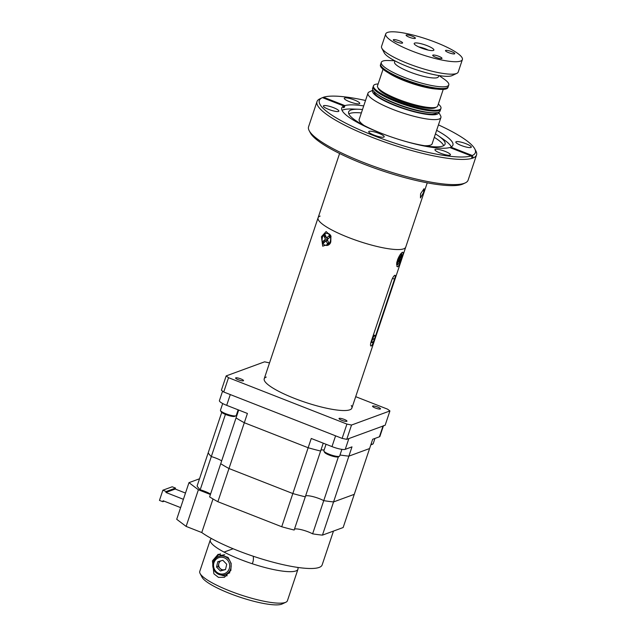 <?xml version="1.0" encoding="UTF-8"?>
<svg xmlns="http://www.w3.org/2000/svg" width="636" height="636" viewBox="0 0 636 636"><rect width="100%" height="100%" fill="white"/><g stroke="black" fill="none" stroke-linecap="round" stroke-linejoin="round"><path stroke-width="0.95" d="M423.489 192.676L420.452 197.923L420.579 193.749L424.069 188.685L423.489 192.676M427.249 182.834L405.736 247.126A46.221 9.302 -161.5 0 1 348.361 237.435A46.221 9.302 -161.5 0 1 318.08 217.798A46.221 9.302 18.5 0 0 353.592 239.406A46.221 9.302 18.5 0 0 403.693 248.835A46.221 9.302 18.5 0 0 405.736 247.126L351.875 408.097M438.713 112.182L440.621 115.816A38.454 7.735 -161.5 0 1 440.899 117.581A38.454 7.735 -161.5 0 1 393.151 109.519A38.454 7.735 -161.5 0 1 367.966 93.182A38.454 7.735 -161.5 0 1 369.246 91.934L372.95 90.185M438.594 112.238A34.757 6.996 -161.5 0 1 395.385 105.687A34.757 6.996 -161.5 0 1 373.022 90.296M431.812 112.755A33.12 6.662 -161.5 0 1 396.355 104.058A33.12 6.662 -161.5 0 1 378.126 94.788M436.908 112.651A33.12 6.662 -161.5 0 1 395.87 105.512A33.12 6.662 -161.5 0 1 374.119 91.64M440.955 108.374L440.668 109.233A35.584 7.163 -161.5 0 1 396.482 101.768A35.584 7.163 -161.5 0 1 373.173 86.647A35.584 7.163 18.5 0 0 379.064 93.309A35.584 7.163 18.5 0 0 415.872 108.064A35.584 7.163 18.5 0 0 440.668 109.233L440.096 110.95A35.584 7.163 -161.5 0 1 395.91 103.485A35.584 7.163 -161.5 0 1 372.593 88.364L373.459 85.788A35.584 7.163 18.5 0 0 379.35 92.451A35.584 7.163 18.5 0 0 416.159 107.206A35.584 7.163 18.5 0 0 440.955 108.374A35.584 7.163 18.5 0 0 438.331 104.073M316.998 101.585L308.571 126.771A84.119 16.926 18.5 0 0 309.168 130.642A84.119 16.926 18.5 0 0 381.393 168.985A84.119 16.926 18.5 0 0 464.391 183.263A84.119 16.926 18.5 0 0 465.306 182.882A84.119 16.926 18.5 0 0 468.112 180.155L476.539 154.969A84.119 16.926 -161.5 0 1 473.343 157.871A84.119 16.926 -161.5 0 1 472.818 158.078A84.119 16.926 -161.5 0 1 472.262 158.269A84.119 16.926 -161.5 0 1 380.773 140.612A84.119 16.926 -161.5 0 1 316.998 101.585A84.119 16.926 -161.5 0 1 319.805 98.858L322.07 97.793A82.267 16.552 18.5 0 0 373.857 135.667A82.267 16.552 18.5 0 0 471.157 155.892L472.262 158.269M471.793 157.259L473.343 157.871L472.246 155.494A82.267 16.552 18.5 0 0 474.774 148.888L475.943 151.106A84.119 16.926 -161.5 0 1 476.539 154.969M328.725 109.416A8.165 1.646 18.5 0 0 338.869 111.133A8.165 1.646 18.5 0 0 333.518 107.659A8.165 1.646 18.5 0 0 323.382 105.95A8.165 1.646 18.5 0 0 328.725 109.416M440.279 153.125A8.165 1.646 18.5 0 0 450.423 154.842A8.165 1.646 18.5 0 0 445.073 151.368A8.165 1.646 18.5 0 0 434.937 149.659A8.165 1.646 18.5 0 0 440.279 153.125M461.172 145.461A8.165 1.646 18.5 0 0 471.308 147.17A8.165 1.646 18.5 0 0 465.957 143.704A8.165 1.646 18.5 0 0 455.821 141.987A8.165 1.646 18.5 0 0 461.172 145.461M349.617 101.752A8.165 1.646 18.5 0 0 359.753 103.461A8.165 1.646 18.5 0 0 354.403 99.995A8.165 1.646 18.5 0 0 344.267 98.278A8.165 1.646 18.5 0 0 349.617 101.752M343.512 106.999L344.354 107.325A58.607 11.79 18.5 0 0 343.782 107.516A58.607 11.79 18.5 0 0 343.265 107.723L343.845 106.005A58.607 11.79 18.5 0 0 341.771 107.961A58.607 11.79 18.5 0 0 385.941 135.055A58.607 11.79 18.5 0 0 449.755 147.512L471.157 155.892M362.504 109.503A50.84 10.232 18.5 0 0 358.871 109.257L352.193 109.01A58.607 11.79 18.5 0 0 342.979 109.917A58.607 11.79 18.5 0 0 342.025 110.338M398.621 139.371A50.84 10.232 18.5 0 0 442.807 146.057A50.84 10.232 18.5 0 0 445.057 144.181A50.84 10.232 18.5 0 0 438.482 135.889A50.84 10.232 18.5 0 0 435.429 133.902M358.871 109.257A50.84 10.232 18.5 0 0 350.881 110.036A50.84 10.232 18.5 0 0 348.631 111.92A50.84 10.232 18.5 0 0 388.612 136.017M451.282 146.892A58.607 11.79 18.5 0 0 443.96 139.713L438.482 135.889M361.351 112.938A50.84 10.232 18.5 0 0 349.728 113.47A50.84 10.232 18.5 0 0 348.822 113.892M374.063 135.11A8.165 1.646 18.5 0 0 384.2 136.82A8.165 1.646 18.5 0 0 378.849 133.345A8.165 1.646 18.5 0 0 368.713 131.636A8.165 1.646 18.5 0 0 374.063 135.11M465.306 182.882L463.04 183.955A82.267 16.552 -161.5 0 1 462.141 184.329A82.267 16.552 -161.5 0 1 380.972 170.361A82.267 16.552 -161.5 0 1 310.336 132.86L309.168 130.642M424.57 145.724A38.518 7.751 18.5 0 0 430.516 145.127A38.518 7.751 18.5 0 0 432.297 143.267M359.372 118.868A38.518 7.751 18.5 0 0 364.07 125.483M443.721 145.644A50.84 10.232 18.5 0 0 434.285 137.336M322.07 97.793A82.267 16.552 18.5 0 1 322.444 97.626L343.845 106.005M344.354 107.325L344.927 105.608L323.525 97.228L322.571 97.674M450.598 147.838L450.845 147.115A58.607 11.79 18.5 0 0 452.919 145.159A58.607 11.79 18.5 0 0 436.63 130.324M363.697 105.918A58.607 11.79 18.5 0 0 344.927 105.608M472.246 155.494L450.845 147.115M474.774 148.888A82.267 16.552 18.5 0 0 438.45 124.887M365.517 100.48A82.267 16.552 18.5 0 0 323.525 97.228M400.076 42.986A4.897 0.986 18.5 0 0 402.604 42.946A4.897 0.986 18.5 0 0 400.521 41.34A4.897 0.986 18.5 0 0 395.838 39.79A4.897 0.986 18.5 0 0 393.31 39.837A4.897 0.986 18.5 0 0 395.393 41.435A4.897 0.986 18.5 0 0 400.076 42.986M412.851 38.295A4.897 0.986 18.5 0 0 415.38 38.255A4.897 0.986 18.5 0 0 413.297 36.65A4.897 0.986 18.5 0 0 408.614 35.099A4.897 0.986 18.5 0 0 406.086 35.147A4.897 0.986 18.5 0 0 408.169 36.745A4.897 0.986 18.5 0 0 412.851 38.295M452.244 53.734A4.897 0.986 18.5 0 0 454.772 53.686A4.897 0.986 18.5 0 0 452.689 52.088A4.897 0.986 18.5 0 0 448.014 50.538A4.897 0.986 18.5 0 0 445.486 50.578A4.897 0.986 18.5 0 0 447.561 52.184A4.897 0.986 18.5 0 0 452.244 53.734M439.468 58.425A4.897 0.986 18.5 0 0 441.996 58.377A4.897 0.986 18.5 0 0 439.913 56.779A4.897 0.986 18.5 0 0 435.239 55.229A4.897 0.986 18.5 0 0 432.711 55.268A4.897 0.986 18.5 0 0 434.786 56.874A4.897 0.986 18.5 0 0 439.468 58.425M456.863 73.347L452.14 75.581A36.57 7.362 -161.5 0 1 434.475 74.738A36.57 7.362 -161.5 0 1 384.255 52.867L381.831 48.241A40.426 8.133 18.5 0 0 437.337 72.417A40.426 8.133 18.5 0 0 456.863 73.347A40.426 8.133 18.5 0 0 458.214 72.043L462.38 59.585A40.426 8.133 18.5 0 0 445.2 46.38A40.426 8.133 18.5 0 0 406.579 33.557A40.426 8.133 18.5 0 0 385.71 33.939A40.426 8.133 18.5 0 0 402.89 47.144A40.426 8.133 18.5 0 0 441.503 59.967A40.426 8.133 18.5 0 0 462.38 59.585M385.71 33.939L381.544 46.388A40.426 8.133 18.5 0 0 381.831 48.241M394.956 60.865L394.535 62.113A23.111 4.651 18.5 0 0 404.361 69.666A23.111 4.651 18.5 0 0 426.438 76.996A23.111 4.651 18.5 0 0 438.363 76.781L438.784 75.533M394.725 60.746L388.461 60.515A35.584 7.163 18.5 0 0 381.29 62.376A35.584 7.163 18.5 0 0 396.419 73.999A35.584 7.163 18.5 0 0 430.413 85.288A35.584 7.163 18.5 0 0 448.785 84.962A35.584 7.163 18.5 0 0 444.182 79.158L439.047 75.573M448.785 84.962L447.927 87.537A35.584 7.163 -161.5 0 1 403.741 80.072A35.584 7.163 -161.5 0 1 380.431 64.952L380.718 64.093A35.584 7.163 18.5 0 0 395.838 75.716A35.584 7.163 18.5 0 0 429.841 87.005A35.584 7.163 18.5 0 0 448.213 86.679A35.584 7.163 -161.5 0 1 404.035 79.214A35.584 7.163 -161.5 0 1 380.718 64.093L381.29 62.376M428.529 50.157A10.383 2.091 18.5 0 0 433.609 50.355A10.383 2.091 18.5 0 0 430.19 47.008A10.383 2.091 18.5 0 0 419.561 43.375A10.383 2.091 18.5 0 0 414.235 43.876A10.383 2.091 18.5 0 0 428.529 50.157M428.171 50.077A7.704 1.55 18.5 0 0 419.76 47.112A7.704 1.55 18.5 0 0 418.75 46.929A7.704 1.55 18.5 0 1 423.298 48.066A7.704 1.55 18.5 0 1 428.171 50.077M378.126 87.959A30.608 6.161 18.5 0 0 383.246 93.094A30.608 6.161 18.5 0 0 413.583 105.441A30.608 6.161 18.5 0 0 435.922 107.293M378.142 83.936A35.584 7.163 18.5 0 0 373.459 85.788M443.244 89.382L437.687 106.005A31.736 6.384 -161.5 0 1 436.28 107.174A31.736 6.384 -161.5 0 1 401.88 100.703A31.736 6.384 -161.5 0 1 377.498 85.868L383.055 69.245M436.988 89.096A31.736 6.384 -161.5 0 1 388.222 72.782M243.365 380.813A4.19 0.843 -161.5 0 1 238.818 379.954A4.19 0.843 -161.5 0 1 235.598 377.999A4.19 0.843 -161.5 0 1 235.781 377.84A4.19 0.843 -161.5 0 1 240.329 378.698A4.19 0.843 -161.5 0 1 243.548 380.654A4.19 0.843 -161.5 0 1 243.365 380.813M380.312 409.02A4.19 0.843 -161.5 0 1 375.773 408.169A4.19 0.843 -161.5 0 1 372.553 406.205A4.19 0.843 -161.5 0 1 372.736 406.054A4.19 0.843 -161.5 0 1 377.275 406.905A4.19 0.843 -161.5 0 1 380.495 408.868A4.19 0.843 -161.5 0 1 380.312 409.02M346.779 421.334A4.19 0.843 -161.5 0 1 342.232 420.476A4.19 0.843 -161.5 0 1 339.012 418.52A4.19 0.843 -161.5 0 1 339.203 418.361A4.19 0.843 -161.5 0 1 343.742 419.219A4.19 0.843 -161.5 0 1 346.962 421.175A4.19 0.843 -161.5 0 1 346.779 421.334M355.699 396.673L387.57 409.163L389.924 410.943L385.138 425.253L346.739 439.349L342.128 438.395L223.737 392.007L221.384 390.234L226.17 375.916L264.568 361.828L269.529 362.91M223.737 392.007L228.523 377.697L226.17 375.916M342.128 438.395L346.922 424.085L228.523 377.697M346.739 439.349L351.533 425.039L346.922 424.085M389.924 410.943L351.533 425.039M351.271 405.506A46.221 9.302 -161.5 0 1 349.832 409.807A46.221 9.302 -161.5 0 1 294.5 398.406A46.221 9.302 -161.5 0 1 266.261 377.061M330.792 241.982L330.076 243.596L322.706 246.204L321.434 236.687L326.109 231.552L330.927 235.996L330.792 241.982M402.556 252.238C403.526 252.222 403.256 254.32 401.737 258.542C400.362 262.962 399.003 265.729 397.667 266.834L396.88 266.412L397.428 260.124C399.138 255.831 400.847 253.2 402.556 252.238L402.556 252.238M374.962 337.644L394.535 279.14C395.441 276.485 395.544 275.197 394.845 275.277C393.827 275.825 392.786 277.455 391.712 280.174L371.026 342.001C370.279 344.712 370.327 346.064 371.17 346.04C372.036 345.435 372.935 343.742 373.849 340.96L374.278 339.68M320.123 216.089A46.221 9.302 18.5 0 0 318.08 217.798L264.218 378.77M374.62 338.789L372.362 339.616A3.848 0.922 111.4 0 0 372.132 342.645A3.848 0.922 111.4 0 0 372.489 342.558A3.848 0.922 111.4 0 0 374.62 338.789L372.306 339.6A3.848 0.922 -68.6 0 1 372.402 339.314L374.715 338.503A3.848 0.922 111.4 0 0 374.938 335.474A3.848 0.922 111.4 0 0 374.58 335.562A3.848 0.922 111.4 0 0 372.458 339.33M212.448 560.857L218.172 554.25L228.07 557.39L231.178 563.44L230.868 570.42L224.436 577.289L218.458 577.369L213.887 573.815L212.448 560.857M242.157 560.157L247.666 562.184M252.238 563.742A11.893 11.297 -110.2 0 0 252.794 562.367A11.893 11.297 -110.2 0 0 253.192 556.23M210.301 539.908L199.768 571.39A46.221 9.302 18.5 0 0 200.094 573.513A46.221 9.302 18.5 0 0 239.78 594.581A46.221 9.302 18.5 0 0 285.381 602.427A46.221 9.302 18.5 0 0 285.89 602.22A46.221 9.302 18.5 0 0 287.424 600.718L297.958 569.236A46.221 9.302 -161.5 0 1 295.915 570.945A46.221 9.302 -161.5 0 1 245.822 561.524A46.221 9.302 -161.5 0 1 210.301 539.908A46.221 9.302 -161.5 0 1 211.534 538.573M285.89 602.22L282.106 604.001A43.137 8.681 -161.5 0 1 281.637 604.2A43.137 8.681 -161.5 0 1 239.08 596.878A43.137 8.681 -161.5 0 1 202.041 577.21L200.094 573.513M297.783 567.431A46.221 9.302 -161.5 0 1 297.958 569.236M222.934 570.126A6.257 5.947 69.8 0 1 221.956 569.602M227.203 575.723A11.551 10.979 69.8 0 1 226.003 575.858A11.551 10.979 69.8 0 1 221.256 575.039M215.27 558.726A11.551 10.979 69.8 0 1 220.446 553.797M383.413 425.882L379.907 436.383A11.09 2.234 -161.5 0 1 379.414 436.797L372.688 439.261L369.588 448.539L348.886 456.139A77.799 15.654 -161.5 0 1 340.006 454.986A77.799 15.654 -161.5 0 0 348.886 456.139L351.986 446.862L345.261 449.334A11.09 2.234 -161.5 0 1 331.984 446.599L311.258 438.474L308.15 447.744L244.311 422.733A77.799 15.654 -161.5 0 1 236.043 417.9L238.675 410.037M281.724 526.743L217.878 501.725L228.984 468.525L292.83 493.544L281.724 526.743A77.799 15.654 -161.5 0 0 294.174 530.034L305.288 496.827A77.799 15.654 -161.5 0 1 292.83 493.544L228.984 468.525L244.311 422.733L308.15 447.744L292.83 493.544A77.799 15.654 -161.5 0 0 305.288 496.827L320.608 451.035A77.799 15.654 -161.5 0 1 308.15 447.744A77.799 15.654 -161.5 0 0 320.608 451.035L323.239 443.173M320.902 450.161A11.551 2.321 -161.5 0 1 324.122 450.026A11.551 2.321 -161.5 0 0 320.902 450.161M217.878 501.725A77.799 15.654 -161.5 0 1 209.618 496.899L220.724 463.7A77.799 15.654 -161.5 0 0 228.984 468.525A77.799 15.654 -161.5 0 1 220.724 463.7L236.043 417.9A77.799 15.654 -161.5 0 0 244.311 422.733L247.412 413.456L226.686 405.339A11.09 2.234 -161.5 0 1 219.42 400.624L222.592 391.14M236.481 414.783A11.551 2.321 -161.5 0 1 236.99 415.085A11.551 2.321 -161.5 0 0 236.481 414.783M331.984 446.599L335.585 435.835L230.288 394.574L226.686 405.339M379.414 436.797L383.015 426.033L348.862 438.57L345.261 449.334M383.015 426.033A11.09 2.234 18.5 0 0 383.5 425.627M225.422 414.386L211.311 456.576A11.551 2.321 -161.5 0 1 216.153 458.222A11.551 2.321 -161.5 0 1 221.662 460.885A11.551 2.321 -161.5 0 0 216.153 458.222A11.551 2.321 -161.5 0 0 211.311 456.576A77.799 15.654 -161.5 0 1 208.203 452.816L197.096 486.015A77.799 15.654 -161.5 0 0 200.197 489.784A11.551 2.321 -161.5 0 1 205.046 491.429A11.551 2.321 -161.5 0 1 210.556 494.085M294.468 529.16A11.551 2.321 -161.5 0 1 308.452 531.942A11.551 2.321 -161.5 0 1 312.626 533.835L323.74 500.635A77.799 15.654 -161.5 0 0 333.558 501.931L322.452 535.13L343.154 527.53L354.268 494.331L333.558 501.931L348.886 456.139L369.588 448.539L354.268 494.331L333.558 501.931A77.799 15.654 -161.5 0 1 323.74 500.635A11.551 2.321 -161.5 0 0 319.558 498.743A11.551 2.321 -161.5 0 0 305.574 495.953A11.551 2.321 -161.5 0 1 319.558 498.743A11.551 2.321 -161.5 0 1 323.74 500.635L338.416 456.751M221.718 412.422L208.203 452.816A77.799 15.654 -161.5 0 0 211.311 456.576L200.197 489.784M322.452 535.13A77.799 15.654 -161.5 0 1 312.626 533.835M331.046 236.465A6.01 4.221 -83.2 0 0 330.863 235.996A6.01 4.221 -83.2 0 0 327.906 233.499L327.071 233.404A6.01 4.221 -83.2 0 0 322.857 236.401A6.01 4.221 -83.2 0 0 322.698 242.833A6.01 4.221 -83.2 0 0 325.656 245.329A6.01 4.221 -83.2 0 0 329.869 242.332A6.01 4.221 -83.2 0 0 330.028 235.9A6.01 4.221 -83.2 0 0 327.071 233.404M327.779 240.639L326.117 240.734L323.772 242.96L323.056 241.362L327.596 240.233M323.056 241.362L325.401 239.136L327.508 239.414M325.401 239.136L324.018 236.004L326.419 237.562M327.508 238.269L328.224 238.739M324.018 236.004L325.219 234.867L326.61 237.999L328.955 235.773L329.623 237.419M328.422 238.556L326.61 237.999M328.955 235.773L329.663 237.371L327.317 239.597L328.709 242.729L327.508 243.866L328.581 242.451M327.508 243.866L326.117 240.734M325.656 245.329L326.491 245.432A6.01 4.221 -83.2 0 0 330.267 243.246M396.991 261.627A6.01 1.439 111.4 0 0 396.737 264.226A6.01 1.439 111.4 0 0 397.071 264.799A6.01 1.439 111.4 0 0 400.171 260.76A6.01 1.439 111.4 0 0 401.793 254.185A6.01 1.439 111.4 0 0 401.451 253.613A6.01 1.439 111.4 0 0 400.815 253.804M398.478 260.204L398.923 260.442L397.301 263.662L397.158 262.827L398.772 259.615L398.494 257.993L399.321 256.348L399.607 257.97L401.229 254.75L401.372 255.585L400.736 255.72M398.629 257.715L399.607 257.97M401.372 255.585L399.75 258.796L398.565 258.399M399.75 258.796L400.036 260.418L398.764 259.639M400.036 260.418L399.209 262.064L398.923 260.442M374.962 438.427L373.189 443.721A8.316 1.677 -161.5 0 1 372.911 443.992A8.316 1.677 -161.5 0 1 371.066 444.127M372.911 443.992L371.702 444.564A7.33 1.479 -161.5 0 1 370.868 444.707M238.142 409.823L236.242 415.515A8.316 1.677 -161.5 0 1 235.964 415.777L234.756 416.349A7.33 1.479 -161.5 0 1 232.068 416.342A7.33 1.479 -161.5 0 1 221.137 411.794L220.517 410.618A8.316 1.677 -161.5 0 1 220.461 410.228L222.703 403.534M235.964 415.777A8.316 1.677 -161.5 0 1 232.919 415.769A8.316 1.677 -161.5 0 1 220.517 410.618M341.89 449.35L339.656 456.028A8.316 1.677 -161.5 0 1 339.378 456.298L338.169 456.871A7.33 1.479 -161.5 0 1 335.482 456.863A7.33 1.479 -161.5 0 1 324.559 452.315L323.931 451.131A8.316 1.677 -161.5 0 1 323.875 450.749L326.045 444.27M339.378 456.298A8.316 1.677 -161.5 0 1 336.333 456.29A8.316 1.677 -161.5 0 1 323.931 451.131M220.899 560.857A4.818 4.571 -110.2 0 0 224.556 569.689A4.818 4.571 -110.2 0 0 225.557 569.276M216.057 571.549A8.459 8.037 -110.2 0 0 227.489 571.637A8.459 8.037 -110.2 0 0 227.195 559.744A8.459 8.037 -110.2 0 0 215.763 559.656A8.459 8.037 -110.2 0 0 216.057 571.549M215.628 572.241A9.627 9.15 -110.2 0 0 225.287 574.562A9.627 9.15 -110.2 0 0 228.308 558.806A9.627 9.15 -110.2 0 0 218.649 556.484A9.627 9.15 -110.2 0 0 215.628 572.241M225.287 574.562L228.38 573.426A9.627 9.15 -110.2 0 0 229.795 572.758M224.77 554.815A9.627 9.15 -110.2 0 0 221.741 555.347L218.649 556.484M225.518 569.427L220.382 570.977L216.526 567.042L217.774 561.707L222.87 560.316L226.726 564.259L225.486 569.586L220.382 570.977M216.526 567.042L218.156 566.445L219.356 561.278M218.156 566.445L222.012 570.381M333.471 531.092L322.15 564.919A67.782 13.634 -161.5 0 1 319.153 567.423A67.782 13.634 -161.5 0 1 264.314 559.744A67.782 13.634 -161.5 0 1 201.763 532.539L212.996 498.974M210.421 494.49L198.384 489.768L188.971 482.652L199.513 478.781M201.763 532.539L186.125 526.409L198.384 489.768M186.125 526.409L176.713 519.294L188.971 482.652M166.219 491.517L165.901 492.463L175.226 489.036L175.536 488.09L166.219 491.517L162.872 490.205L159.461 500.397L162.808 501.701L164.215 501.184M175.536 488.09L172.197 486.779L162.872 490.205M162.808 501.701L163.118 500.763L180.616 507.615M175.226 489.036L185.489 493.059M165.901 492.463L183.399 499.316M394.535 279.14L392.476 278.33M339.592 153.499L318.08 217.798M440.899 117.581L432.019 144.102M367.966 93.182L359.094 119.695M374.938 335.474L373.411 334.878M372.132 342.645L370.963 342.192M233.134 548.757L224.055 552.088M396.586 264.608L397.071 264.799"/></g></svg>
